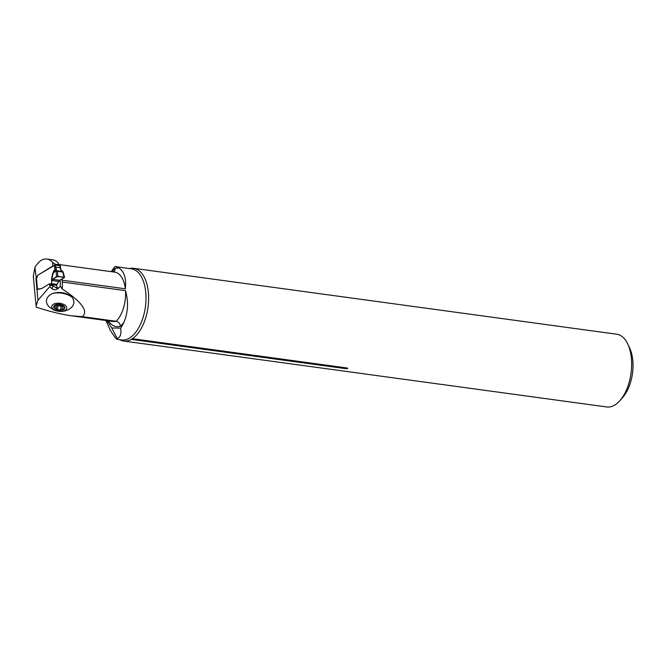<?xml version="1.0" encoding="UTF-8"?>
<svg xmlns="http://www.w3.org/2000/svg" width="666" height="666" viewBox="0 0 666 666"><rect width="100%" height="100%" fill="white"/><g stroke="black" fill="none" stroke-linecap="round" stroke-linejoin="round"><path stroke-width="1" d="M37.862 275.208L52.889 265.917L52.564 262.421A26.64 14.152 97.8 0 0 46.895 259.041A26.64 14.152 97.8 0 0 41.225 260.331A26.64 14.152 -82.2 0 0 34.923 267.432L33.3 276.407L36.239 307.134C49.5 311.48 61.289 314.377 71.612 315.809L82.384 316.666C88.603 311.255 81.893 302.023 62.254 288.969L60.306 286.164L58.858 287.845L57.393 288.47L52.939 285.814L50.017 285.414L49.709 286.655L37.97 300.308L36.064 306.069M37.829 275.2L35.947 278.521L36.971 289.593L41.841 288.47L49.342 283.841L50.017 285.414M71.612 315.809L113.103 321.478A26.64 14.152 -82.2 0 0 116.184 321.278L82.384 316.666M33.375 277.056L33.3 276.407M72.003 297.227C66.683 292.657 60.24 291.383 52.664 293.406L49.359 295.304L47.103 297.985L46.312 301.074L47.078 304.229L49.201 306.993L54.154 310.156C59.873 312.304 65.235 311.771 70.213 308.541L72.652 306.21L73.926 303.213L73.643 300.033L72.003 297.227A15.06 8.025 6.5 0 0 52.664 293.406M49.709 286.655L52.181 288.844C54.271 290.318 56.485 289.985 58.841 287.845M56.319 285.165L57.692 288.361M51.623 282.409L51.648 278.788L51.931 280.91L51.207 283.591A1.157 0.616 97.8 0 1 50.791 284.182L50.549 284.332A1.157 0.616 97.8 0 1 50.291 284.399A1.157 0.616 97.8 0 1 49.95 284.091A1.157 0.616 -82.2 0 0 49.6 283.774A1.157 0.616 -82.2 0 0 49.342 283.841L42.249 288.212A7.184 3.821 97.8 0 1 41.234 288.603L38.02 289.061A2.081 1.107 -82.2 0 0 37.721 289.169L37.329 289.51L36.48 278.571M112.179 271.786A31.269 16.617 97.8 0 1 115.118 268.448L114.719 270.762L113.578 271.978M111.114 271.645L114.943 266.558A35.906 19.081 97.8 0 1 119.023 268.048C124.342 271.728 126.44 278.646 125.316 288.803A26.64 14.152 -82.2 0 0 114.719 272.136L58.516 264.46M124.026 322.028A31.269 16.617 97.8 0 1 120.479 326.215C120.013 323.526 118.581 321.878 116.184 321.278A26.64 14.152 -82.2 0 0 125.483 290.634C128.588 301.748 128.105 312.212 124.026 322.028A35.906 19.081 97.8 0 1 120.654 328.113L111.771 327.963L106.968 320.637M111.771 327.963L117.233 338.569L117.025 339.319C116.209 339.111 113.944 336.055 110.248 330.161L105.936 320.496M120.654 328.113C121.545 333.866 120.404 337.354 117.233 338.569M114.952 266.558L131.344 268.798A35.906 19.081 -82.2 0 1 145.396 306.951A35.906 19.081 -82.2 0 1 121.637 339.951L117.025 339.319M129.512 268.54A36.713 19.505 97.8 0 1 133.641 268.298L616.666 334.207A36.713 19.505 97.8 0 1 627.697 343.906A36.713 19.505 97.8 0 1 619.963 400.566A36.713 19.505 97.8 0 1 606.743 406.959L123.718 341.05A36.713 19.505 97.8 0 1 119.797 339.702M133.641 268.298A36.713 19.505 97.8 0 1 148.626 299.3A36.713 19.505 97.8 0 1 132.426 338.703L347.119 367.998C348.21 368.44 347.835 368.673 345.995 368.689A2.781 1.474 97.8 0 1 347.119 367.998M123.718 341.05A36.713 19.505 97.8 0 0 131.302 339.394L345.995 368.689M131.302 339.394L132.426 338.703M627.697 343.906L629.561 347.81A32.076 17.05 97.8 0 1 622.81 397.311L619.963 400.566M61.955 278.937A26.64 14.152 97.8 0 1 62.121 280.178A26.64 14.152 97.8 0 1 62.288 282.009A26.64 14.152 97.8 0 1 62.254 288.969M60.123 279.978A28.205 14.993 97.8 0 1 60.306 286.164M46.895 259.041L52.731 259.84A26.64 14.152 97.8 0 1 58.4 263.22L58.05 264.635L55.328 264.269L52.564 262.421M58.583 265.218L58.4 263.22M36.971 289.593L37.97 300.308M36.314 278.571L34.923 267.432M55.378 264.802L55.328 264.269M58.1 265.151L58.05 264.635M55.27 310.373A7.526 4.013 6.5 0 1 55.719 303.43A7.526 4.013 6.5 0 1 66.733 308.025A7.526 4.013 6.5 0 1 55.27 310.373M62.579 305.211L56.635 304.445A5.544 2.955 6.5 0 1 62.163 304.995A5.544 2.955 6.5 0 1 64.752 307.834A5.544 2.955 6.5 0 1 61.846 310.106A5.544 2.955 6.5 0 1 56.319 309.557A5.544 2.955 6.5 0 1 53.721 306.726A5.544 2.955 6.5 0 1 56.635 304.445L53.721 306.726L54.454 307.001L54.57 305.952M56.402 304.861L56.319 309.557L61.846 310.106L64.752 307.834L62.621 305.328M61.846 310.106L62.712 305.652M55.877 308.808L55.927 308.608C56.235 307.359 55.744 306.826 54.454 307.001M56.31 305.178L56.394 304.504M56.319 305.602L62.654 306.135M55.311 264.802L37.995 275.1A1.157 0.616 -82.2 0 0 37.579 275.691L36.938 277.514A1.39 0.741 97.8 0 1 36.447 278.213L36.297 278.413M52.223 276.407L52.581 273.784L54.104 270.296L53.23 273.085L55.644 271.012L55.02 269.397A7.875 4.187 97.8 0 1 54.645 267.882M54.612 267.907L54.346 265.018M55.894 285.065A1.157 0.616 -82.2 0 0 56.127 285.19A1.157 0.616 -82.2 0 0 56.385 285.131L56.627 284.981A1.157 0.616 -82.2 0 0 57.035 284.39L59.599 280.278L64.369 277.564L64.111 277.139L64.369 277.564M60.181 265.809L55.02 264.818M51.931 280.91L51.998 277.755M51.981 279.77L56.593 276.507L64.111 277.139L62.754 272.078L55.644 271.012M56.069 270.97L56.593 276.507M53.23 273.085L51.981 278.255M57.418 271.345L57.892 276.29L64.369 277.564L59.599 280.278L52.431 279.304L57.892 276.29M62.729 271.778A0.924 0.541 120 0 0 62.396 271.562L62.754 272.078M55.619 264.818L55.811 266.833A6.951 3.696 -82.2 0 0 56.235 268.914L56.951 271.17M55.994 270.954A0.924 0.866 -24.8 0 1 56.793 270.796L62.396 271.562L60.514 269.497A6.951 3.696 97.8 0 1 60.082 267.416L59.898 265.401M52.556 273.876L55.02 269.397A0.924 0.541 161 0 1 56.235 268.914M60.365 267.832L60.947 269.78A0.924 0.541 161 0 0 60.514 269.497M56.752 270.662A0.924 0.849 161.2 0 0 55.769 270.954M62.121 280.178L125.316 288.803M115.118 268.448A31.269 16.617 97.8 0 1 119.023 268.048M120.479 326.215A31.269 16.617 97.8 0 1 108.367 320.829M125.483 290.634L62.288 282.009M52.181 288.844L52.939 285.814M64.036 307.967L64.144 306.976M57.551 309.29L57.925 305.96M60.689 309.598L61.081 306.177M36.447 278.213L37.471 289.319M51.648 278.788L51.99 276.232M60.323 265.617L60.514 267.64L54.529 267.033M51.948 280.519L58.442 281.41M52.431 279.304L59.599 280.278M37.721 289.169L38.403 289.26M38.02 289.061L38.819 289.169M50.549 284.332L56.385 285.131M50.791 284.182L56.627 284.981M51.207 283.591L57.035 284.39M63.095 271.961L64.535 277.339M60.947 269.78L63.087 271.919M56.127 285.19L50.291 284.399"/></g></svg>
